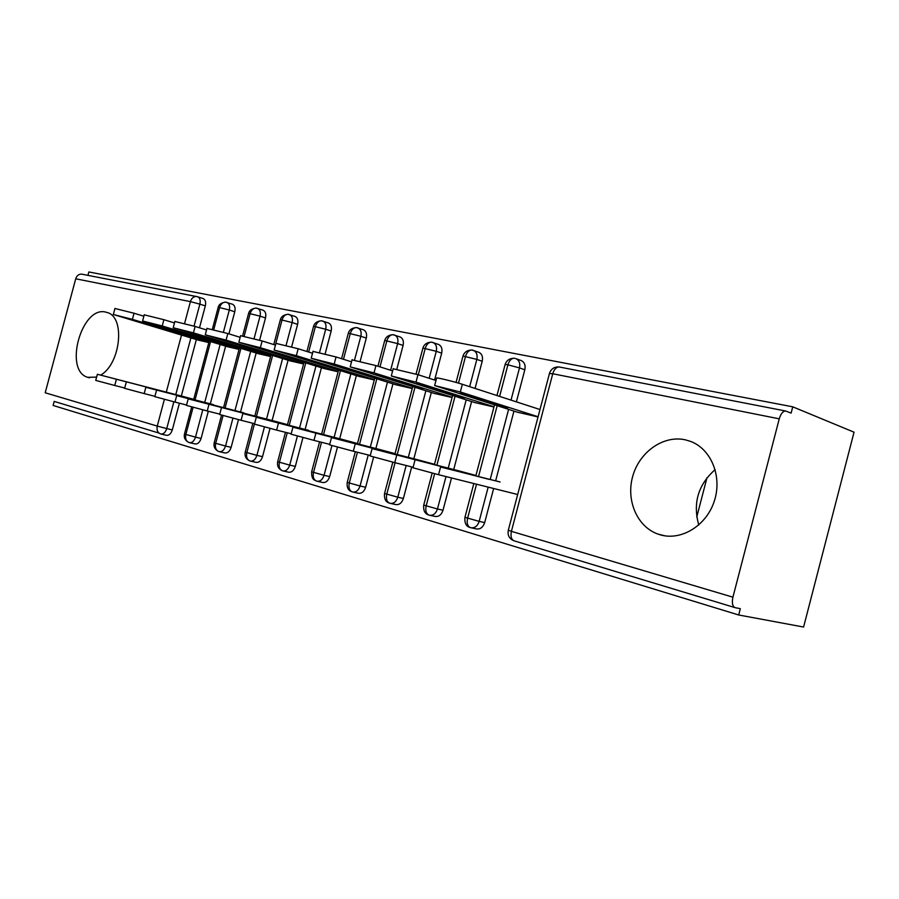 <?xml version="1.0" encoding="UTF-8"?>
<svg xmlns="http://www.w3.org/2000/svg" width="899" height="899" viewBox="0 0 899 899"><rect width="100%" height="100%" fill="white"/><g stroke="black" fill="none" stroke-linecap="round" stroke-linejoin="round"><path stroke-width="1.35" d="M96.62 377.097L87.731 377.333C63.424 370.624 81.64 305.289 105.891 312.144L107.374 312.571C125.489 317.257 120.657 363.904 100.666 375.097M685.319 439.825L690.623 441.42C711.131 449.028 722.425 476.436 714.357 500.957C706.558 525.544 681.498 540.928 660.529 534.905L658.079 534.13C636.986 526.803 625.738 499.99 632.829 475.919C639.65 451.781 663.507 434.947 685.319 439.825M779.253 418.833C780.759 413.843 782.849 411.225 785.512 410.978L791.109 413.113L792.749 406.82L854.05 432.183L803.594 627.041L738.686 614.983L740.327 608.668L735.247 607.69C732.483 606.555 731.707 603.049 732.921 597.183L779.253 418.833L552.75 373.748L511.407 531.343L732.921 597.183M158.898 433.037L54.198 401.415L53.12 405.46L738.686 614.983M715.143 469.593C698.141 484.685 692.679 503.159 698.781 525.005M173.867 401.786L166.731 428.576C165.394 432.554 163.393 434.352 160.741 433.981C157.662 432.846 156.505 430.205 157.258 426.081L45.197 392.784L75.718 278.791C76.797 275.622 78.741 274.06 81.551 274.116L82.27 274.262M87.933 275.364L88.844 271.959L792.749 406.82M696.747 517.015L706.985 477.729M538.029 416.945L517.049 412.09M498.788 481.639L440.566 467.019L438.532 474.706L412.967 467.783M164.393 399.313L157.258 426.081L166.731 428.576L172.305 429.902L179.407 403.202M181.328 396.01L196.364 339.541M199.488 327.787L205.32 305.896L199.87 304.143L194.015 326.123M172.305 429.902C170.967 433.857 168.978 435.644 166.326 435.273L161.101 434.071M202.994 298.468L203.208 298.547C205.399 299.693 206.107 302.143 205.32 305.896M202.769 409.809L195.499 437.128L201.095 438.442C199.724 442.477 197.656 444.308 194.892 443.904L189.689 442.701M232.324 304.188L232.549 304.267C234.819 305.458 235.572 307.964 234.774 311.784L229.312 310.009L223.402 332.225M201.095 438.442L208.321 411.236M210.299 403.831L225.638 346.149M228.908 333.866L234.774 311.784M198.409 340.148L208.815 342.564M193.712 399.325L183.396 396.549M232.931 418.181L225.537 446.039L231.133 447.354C229.728 451.478 227.593 453.332 224.705 452.916L219.513 451.725M262.924 310.155L263.149 310.234C265.52 311.47 266.306 314.043 265.508 317.931L260.036 316.145L254.069 338.642M231.133 447.354L238.493 419.631M240.527 411.989L256.181 353.037M259.597 340.193L265.508 317.931M227.773 346.778L239.033 349.396M212.456 404.381L145.852 387.3L144.177 393.582L124.613 388.334M264.452 426.913L256.9 455.366L262.519 456.67C261.081 460.884 258.856 462.771 255.844 462.322L250.686 461.142M294.883 316.392L295.119 316.47C297.591 317.752 298.423 320.381 297.614 324.348L292.141 322.55L286.084 345.373M262.519 456.67L270.015 428.385M272.105 420.518L288.096 360.229M291.636 346.857L297.614 324.348M258.406 353.7L270.599 356.521M242.775 412.562L176.687 395.639L174.968 402.067L154.83 396.661M297.412 436.037L289.714 465.109L295.322 466.401C293.849 470.716 291.534 472.627 288.388 472.155L283.275 470.997M328.292 322.91L328.54 322.988C331.113 324.325 331.989 327.011 331.169 331.057L325.708 329.248L319.55 352.475M295.322 466.401L302.974 437.521M305.121 429.419L321.449 367.747M325.135 353.858L331.169 331.057M290.422 360.926L303.592 363.983M274.453 421.114L287.511 424.631M331.933 445.556L324.056 475.301L329.663 476.594C328.146 480.999 325.741 482.954 322.449 482.437L317.392 481.302M363.263 329.731L363.511 329.809C366.196 331.203 367.129 333.956 366.298 338.091L360.836 336.26L354.554 360.005M329.663 476.594L337.473 447.073M339.676 438.746L356.364 375.613M360.162 361.263L366.298 338.091M323.887 368.489L338.125 371.781M307.582 430.048L242.865 413.54L241.078 420.283L219.648 414.518M368.242 454.973L360.049 485.988L365.646 487.269C364.084 491.787 361.589 493.765 358.139 493.214L353.138 492.101M399.886 336.867L400.145 336.956C402.954 338.406 403.932 341.227 403.089 345.441L397.65 343.598L390.616 370.264M365.646 487.269L373.624 457.052M375.872 448.522L392.953 383.862M396.841 369.118L403.089 345.441M358.915 376.389L374.299 379.951M342.249 439.397L357.499 443.522M406.168 465.502L397.808 497.203L403.381 498.473C401.786 503.092 399.178 505.103 395.56 504.519L390.638 503.44M437.813 344.238L438.566 344.452C441.499 345.958 442.544 348.857 441.69 353.161L436.273 351.307L429.16 378.288M403.381 498.473L411.708 466.896M413.843 458.771L431.318 392.503M434.599 380.03L441.69 353.161M395.616 384.682L412.236 388.525M378.58 449.208L395.054 453.647M445.994 476.571L437.465 508.98L443.016 510.227C441.364 514.958 438.645 517.015 434.846 516.386L430.025 515.341M478.088 352.093L478.909 352.329C481.976 353.891 483.078 356.869 482.212 361.274L476.841 359.398L469.66 386.671M443.016 510.227L451.512 477.953M453.725 469.536L471.604 401.572M475.065 388.424L482.212 361.274M434.116 393.369L452.073 397.527M416.687 459.49L434.487 464.289M488.168 487.123L479.167 521.375L484.685 522.589C482.988 527.443 480.145 529.533 476.155 528.87L471.458 527.859M499.608 396.403L507.913 364.825L519.487 367.905C520.375 363.398 519.206 360.319 515.992 358.679L521.308 360.6C524.533 362.241 525.701 365.297 524.814 369.792L519.487 367.905L511.025 400.122M484.685 522.589L493.641 488.494M495.641 480.853L513.958 411.113M516.397 401.864L524.814 369.792M474.537 402.494L493.944 406.989M456.703 470.278L475.942 475.47M496.956 395.549L505.137 364.455L507.913 364.825C509.205 360.668 511.25 358.476 514.037 358.229L514.869 358.353M464.94 517.33L479.167 521.375C477.47 526.252 474.616 528.354 470.627 527.679L470.559 527.657C467.57 526.443 466.581 523.33 467.57 518.318L476.526 484.213M478.56 476.459L497.147 405.786M458.501 383.12L465.536 356.386C466.806 352.352 468.84 350.217 471.649 349.992L472.492 350.116M423.744 505.103L437.465 508.98C435.813 513.745 433.082 515.801 429.284 515.183L429.205 515.161C426.205 513.936 425.182 510.89 426.137 506.002L434.644 473.717M436.88 465.199L455.018 396.369M418.282 374.793L425.249 348.374C426.486 344.441 428.508 342.362 431.318 342.148L432.183 342.283M384.547 493.472L397.808 497.203C396.201 501.844 393.582 503.878 389.964 503.294L389.885 503.271C386.873 502.047 385.828 499.057 386.75 494.293L395.088 462.715M397.257 454.501L414.945 387.413M379.974 366.871L386.885 340.732C388.098 336.9 390.11 334.889 392.919 334.686L400.145 336.956M347.228 482.392L360.049 485.988C358.487 490.528 355.982 492.517 352.532 491.967L352.43 491.944C349.419 490.719 348.363 487.786 349.25 483.156L357.42 452.253M359.521 444.308L376.805 378.872M343.474 359.297L350.318 333.45C351.509 329.719 353.509 327.753 356.307 327.573L363.511 329.809M311.638 471.829L324.056 475.301C322.539 479.729 320.134 481.695 316.841 481.179L316.74 481.156C313.717 479.931 312.638 477.054 313.504 472.526L321.516 442.274M323.55 434.588L340.451 370.736M308.649 352.037L315.414 326.506C316.583 322.865 318.561 320.954 321.37 320.774L328.54 322.988M277.679 461.738L289.714 465.109C288.231 469.435 285.927 471.357 282.769 470.885L282.657 470.851C279.645 469.626 278.555 466.806 279.398 462.389L287.253 432.767M289.22 425.317L305.75 362.96M275.847 343.328L282.072 319.875C283.219 316.313 285.185 314.448 287.983 314.29L295.119 316.47M245.225 452.107L256.9 455.366C255.462 459.591 253.237 461.49 250.225 461.041L250.102 461.007C247.09 459.794 246 457.018 246.82 452.703L254.518 423.699M256.44 416.462L272.599 355.532M244.168 336.17L250.18 313.526C251.304 310.043 253.26 308.233 256.046 308.076L263.149 310.234M214.187 442.892L225.537 446.039C224.132 450.185 221.986 452.051 219.098 451.624L218.974 451.601C215.962 450.377 214.861 447.668 215.659 443.443L223.076 415.54M225.076 407.989L240.91 348.43M213.748 329.675L219.659 307.447C220.761 304.053 222.705 302.278 225.48 302.131L232.549 304.267M184.464 434.071L195.499 437.128C194.128 441.184 192.06 443.016 189.296 442.623L189.161 442.589C186.172 441.375 185.059 438.701 185.835 434.577L193.105 407.258M195.061 399.886L210.568 341.631M538.085 416.743L460.322 391.964L434.644 385.559L518.33 412.495M436.577 378.209L436.656 377.928C438.555 377.805 455.209 381.929 462.344 384.289L460.322 391.964M499.001 405.764L507.901 407.764L460.153 393.268L499.001 405.764L499.203 404.988M539.984 409.528L462.344 384.289M500.08 481.988L440.566 467.019M489.09 479.369L440.78 466.873L489.09 479.369M438.532 474.706L517.678 494.506M494.012 406.753L416.001 382.154L391.29 375.973L475.762 402.876M393.189 368.792L417.968 374.692L416.001 382.154M455.883 396.077L464.334 397.976L416.687 383.603L455.883 396.077L456.074 395.38M435.981 380.479L417.968 374.692M452.141 397.268L374.018 372.86L350.205 366.882L435.273 393.728M352.06 359.87L375.939 365.59L374.018 372.86M414.933 386.885L422.957 388.683L375.456 374.445L414.933 386.885L415.102 386.233M392.627 370.905L375.939 365.59M412.304 388.256L334.181 364.039L311.2 358.252L396.717 385.019M313.009 351.408L336.057 356.959L334.181 364.039M375.984 378.142L383.615 379.85L336.316 365.736L375.984 378.142L376.142 377.535M351.531 361.836L336.057 356.959M374.377 379.67L296.344 355.667L274.128 350.059L359.971 376.715M275.903 343.362L298.176 348.756L296.344 355.667M338.889 369.815L346.171 371.444L299.086 357.465L338.889 369.815L339.035 369.253M312.526 353.251L298.176 348.756M457.939 470.615L372.107 448.601L475.931 475.504M396.74 455.164L394.762 462.637L370.163 455.984M445.971 467.727L397.785 455.254L445.971 467.727M394.762 462.637L413.113 467.244M417.855 459.805L331.484 437.611L434.475 464.322M355.229 443.937L353.307 451.219L329.573 444.859L331.484 437.611M405.033 456.67L357.015 444.23L405.033 456.67M353.307 451.219L370.287 455.49M379.693 449.5L292.928 427.182L395.043 453.692M315.852 433.284L313.976 440.375L291.074 434.195M366.107 446.162L318.302 433.767L366.107 446.162M313.976 440.375L329.708 444.353M343.317 439.69L256.294 417.271L357.487 443.555M278.443 423.171L276.611 430.082L254.473 424.114M329.045 436.161L281.488 423.811L329.045 436.161M276.611 430.082L291.186 433.767M338.204 371.478L260.35 347.699L238.853 342.261L324.887 368.792M240.595 335.72L262.148 340.957L260.35 347.699M303.536 361.87L263.643 349.587L303.671 361.353M275.454 345.092L262.148 340.957M308.593 430.318L242.865 413.54M293.726 426.62L246.438 414.338L293.726 426.62M241.078 420.283L254.586 423.71M303.671 363.668L226.076 340.103L205.253 334.833L291.377 361.218M206.961 328.427L227.829 333.529L226.076 340.103M269.779 354.296L229.852 342.07L269.914 353.813M240.168 337.339L227.829 333.529M275.431 421.373L188.206 398.853L287.5 424.676M208.984 404.381L207.242 410.967L186.464 405.415L188.206 398.853M260.025 417.518L213.041 405.303L260.025 417.518M207.242 410.967L219.749 414.136M270.678 356.206L193.409 332.866L173.204 327.742L259.328 353.981M174.867 321.482L195.117 326.449L193.409 332.866M237.538 347.059L197.611 334.911L237.651 346.598M206.545 329.955L195.117 326.449M243.708 412.81L176.687 395.639M227.829 408.82L181.16 396.695L227.829 408.82M174.968 402.067L186.565 405.022M239.123 349.059L162.213 325.966L142.593 320.977L228.649 347.048M144.233 314.841L163.888 319.696L162.213 325.966M206.691 340.125L166.821 328.068L206.804 339.71M174.485 322.921L163.888 319.696M213.344 404.617L145.852 387.3M197.05 400.516L150.717 388.458L197.05 400.516M144.177 393.582L154.92 396.324M208.905 342.227L132.411 319.37L113.341 314.504L199.252 340.406M114.948 308.503L134.041 313.234L132.411 319.37M177.17 333.507L137.367 321.516L177.272 333.102M143.862 316.212L134.041 313.234M184.25 396.774L97.373 374.276L193.701 399.37M116.398 379.333L114.757 385.48L95.732 380.401L97.373 374.276M167.585 392.56L121.601 380.592L167.585 392.56M114.757 385.48L124.703 388.02M734.775 607.544L514.374 540.906C511.362 539.726 510.385 536.546 511.407 531.343L508.317 530.196M559.807 367.095L559.099 366.961C556.245 367.084 554.132 369.343 552.75 373.748L549.424 373.534M166.304 392.121L181.497 335.113M184.587 323.494L190.419 301.626L75.718 278.791M81.551 274.116L197.769 296.771C199.96 297.917 200.657 300.378 199.87 304.143L190.419 301.626C191.566 298.153 193.588 296.434 196.465 296.456L203.208 298.547M508.587 409.405L490.191 479.448M514.25 358.24L515.105 358.431M466.188 399.875L448.219 468.121M425.868 390.807L408.315 457.344M387.469 382.165L370.321 447.084M350.88 373.928L334.113 437.319M315.954 366.073L299.547 427.98M282.589 358.555L266.531 419.069M250.686 351.374L234.965 410.551M220.143 344.497L204.736 402.392M190.88 337.912L175.788 394.582M456.051 382.412L462.996 356.049L476.841 359.398C477.706 354.981 476.605 351.992 473.537 350.419L472.728 350.183M514.037 358.229C509.463 358.364 506.497 360.443 505.137 364.455L505.069 364.668M416.046 374.085L422.912 348.059L436.273 351.307C437.139 346.98 436.094 344.07 433.161 342.564L432.408 342.35M471.649 349.992C467.154 350.172 464.277 352.183 462.996 356.049L462.94 356.251M377.928 366.219L384.738 340.451L397.65 343.598C398.504 339.373 397.527 336.529 394.717 335.08L393.155 334.698M431.318 342.148C426.879 342.395 424.081 344.373 422.912 348.059L422.867 348.239M341.586 358.701L348.329 333.192L360.836 336.26C361.679 332.113 360.757 329.337 358.06 327.955L356.555 327.584M392.919 334.686C388.548 334.979 385.817 336.9 384.738 340.451L384.693 340.609M306.896 351.487L313.582 326.27L325.708 329.248C326.528 325.18 325.663 322.483 323.078 321.145L321.617 320.797M356.307 327.573C351.981 327.933 349.318 329.809 348.329 333.192L348.295 333.338M273.768 344.564L280.387 319.651L292.141 322.55C292.962 318.561 292.13 315.931 289.658 314.639L288.242 314.302M321.37 320.774C317.066 321.201 314.47 323.033 313.582 326.27L313.549 326.404M242.64 335.844L248.618 313.324L260.036 316.145C260.845 312.234 260.069 309.661 257.687 308.424L256.316 308.099M287.983 314.29C283.702 314.785 281.173 316.572 280.387 319.651L280.353 319.774M212.344 329.326L218.21 307.256L229.312 310.009C230.11 306.177 229.369 303.671 227.087 302.469L225.75 302.154M256.046 308.076C251.799 308.649 249.315 310.391 248.618 313.324L248.596 313.436M225.48 302.131C221.255 302.772 218.839 304.48 218.21 307.256L218.187 307.357M658.079 534.13L665.013 535.838M785.512 410.978L559.099 366.961C554.368 366.691 551.166 368.804 549.491 373.299L508.283 530.32C507.418 535.287 509.272 538.759 513.823 540.737M87.731 377.333L89.529 377.794M471.863 350.003L478.909 352.329M469.997 527.477C466.199 526.454 464.502 523.117 464.918 517.442L473.829 483.538M475.863 475.773L494.484 404.943M431.554 342.159L438.566 344.452M428.643 514.97C424.879 513.823 423.238 510.576 423.71 505.193L432.172 473.076M434.419 464.569L452.579 395.605M389.312 503.08C385.649 501.945 384.053 498.765 384.525 493.562L392.818 462.142M394.987 453.916L412.708 386.716M351.869 491.753C348.228 490.494 346.666 487.393 347.205 482.471L355.33 451.725M357.431 443.769L374.748 378.243M316.167 480.965C314.762 479.92 311.47 480.246 311.627 471.896L319.594 441.791M321.628 434.093L338.552 370.152M282.095 470.66C278.465 468.885 276.993 465.929 277.656 461.805L285.477 432.318M287.455 424.856L303.997 362.432M249.529 460.816C245.966 458.984 244.517 456.096 245.213 452.163L252.877 423.283M254.799 416.035L270.992 355.049M218.401 451.399C214.872 449.5 213.468 446.691 214.164 442.949L221.559 415.124M223.559 407.595L239.415 347.98M188.588 442.387C185.104 440.398 183.722 437.644 184.452 434.116L191.701 406.887M193.656 399.516L209.175 341.215M436.656 377.928L434.644 385.559M412.956 467.851L414.967 460.198M393.256 368.545L391.29 375.973M352.116 359.645L350.205 366.882M313.066 351.206L311.2 358.252M275.959 343.182L274.128 350.059M370.141 456.051L372.107 448.601M291.062 434.251L292.928 427.182M254.462 424.159L256.294 417.271M240.64 335.552L238.853 342.261M219.637 414.563L221.424 407.843M206.995 328.281L205.253 334.833M174.9 321.348L173.204 327.742M154.819 396.695L156.527 390.29M144.267 314.717L142.593 320.977M124.613 388.368L126.276 382.097M114.971 308.391L113.341 314.504"/></g></svg>

